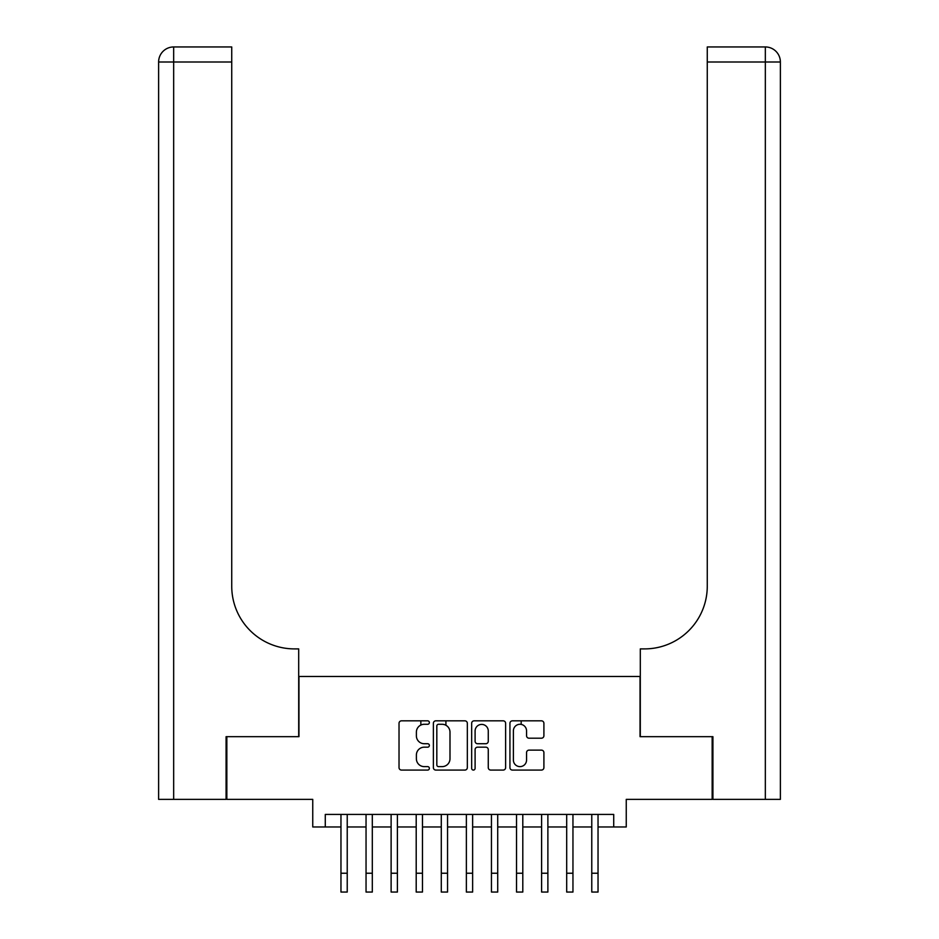 <?xml version="1.0" encoding="UTF-8"?>
<svg xmlns="http://www.w3.org/2000/svg" width="939" height="939" viewBox="0 0 939 939"><rect width="100%" height="100%" fill="white"/><g stroke="black" fill="none" stroke-linecap="round" stroke-linejoin="round"><path stroke-width="1.41" d="M429.369 722.561A1.725 1.725 0 0 0 427.644 720.835L401.493 720.835A2.465 2.465 0 0 0 399.028 723.3L399.028 767.609A2.465 2.465 0 0 0 401.493 770.074L427.644 770.074A1.725 1.725 0 0 0 429.369 768.348A1.725 1.725 0 0 0 427.644 766.623L424.264 766.623A7.876 7.876 0 0 1 416.388 758.747L416.388 755.05A7.876 7.876 0 0 1 424.264 747.174L427.644 747.174A1.725 1.725 0 0 0 429.369 745.449A1.725 1.725 0 0 0 427.644 743.723L424.264 743.723A7.876 7.876 0 0 1 416.388 735.847L416.388 732.162A7.876 7.876 0 0 1 424.264 724.286L427.644 724.286A1.725 1.725 0 0 0 429.369 722.561M541.451 738.195A2.465 2.465 0 0 0 543.904 735.73L543.904 723.3A2.465 2.465 0 0 0 541.451 720.835L512.401 720.835A2.465 2.465 0 0 0 509.936 723.3L509.936 767.609A2.465 2.465 0 0 0 512.401 770.074L541.451 770.074A2.465 2.465 0 0 0 543.904 767.609L543.904 752.597A2.465 2.465 0 0 0 541.451 750.132L529.021 750.132A2.465 2.465 0 0 0 526.556 752.597L526.556 760.038A6.585 6.585 0 0 1 519.971 766.623A6.585 6.585 0 0 1 513.387 760.038L513.387 730.871A6.585 6.585 0 0 1 519.971 724.286A6.585 6.585 0 0 1 526.556 730.871L526.556 735.73A2.465 2.465 0 0 0 529.021 738.195L541.451 738.195M325.281 826.966L325.281 814.43L613.719 814.43L613.719 826.966L626.254 826.966L626.254 799.371L712.161 799.371L712.161 736.669L640.046 736.669L640.046 676.479L298.954 676.479L298.954 736.669L226.839 736.669L226.839 799.371L312.746 799.371L312.746 826.966L340.963 826.966M467.34 723.3A2.465 2.465 0 0 0 464.887 720.835L435.837 720.835A2.465 2.465 0 0 0 433.372 723.3L433.372 767.609A2.465 2.465 0 0 0 435.837 770.074L464.887 770.074A2.465 2.465 0 0 0 467.34 767.609L467.34 723.3M474.113 720.835L503.163 720.835A2.465 2.465 0 0 1 505.628 723.3L505.628 767.609A2.465 2.465 0 0 1 503.163 770.074L490.733 770.074A2.465 2.465 0 0 1 488.268 767.609L488.268 749.639A2.465 2.465 0 0 0 485.815 747.174L477.564 747.174A2.465 2.465 0 0 0 475.099 749.639L475.099 768.348A1.725 1.725 0 0 1 473.373 770.074A1.725 1.725 0 0 1 471.66 768.348L471.66 723.3A2.465 2.465 0 0 1 474.113 720.835M347.23 826.966L366.046 826.966M372.314 826.966L391.117 826.966M397.397 826.966L416.2 826.966M422.468 826.966L441.283 826.966M447.551 826.966L466.366 826.966M472.634 826.966L491.449 826.966M497.717 826.966L516.532 826.966M522.8 826.966L541.603 826.966M547.883 826.966L566.687 826.966M572.954 826.966L591.77 826.966M598.037 826.966L613.719 826.966M438.536 724.286A1.725 1.725 0 0 0 436.823 726L436.823 764.898A1.725 1.725 0 0 0 438.536 766.623L442.116 766.623A7.876 7.876 0 0 0 449.992 758.747L449.992 732.162A7.876 7.876 0 0 0 442.116 724.286L438.536 724.286M488.268 730.988A6.585 6.585 0 0 0 481.684 724.403A6.585 6.585 0 0 0 475.099 730.988L475.099 741.27A2.465 2.465 0 0 0 477.564 743.723L485.815 743.723A2.465 2.465 0 0 0 488.268 741.27L488.268 730.988M340.963 873.235L347.23 873.235L347.23 892.05L340.963 892.05L340.963 814.43M347.23 873.235L347.23 814.43M226.088 736.669L298.696 736.669L298.696 648.896L294.435 648.896A62.702 62.702 0 0 1 231.733 586.194L231.733 61.997L173.668 61.997L173.668 799.371L226.088 799.371L226.088 736.669M173.668 799.371L158.621 799.371L158.621 61.997A15.047 15.047 0 0 1 173.668 46.95L231.733 46.95L231.733 61.997M294.435 648.896A62.702 62.702 0 0 1 231.733 586.194M173.668 46.95A15.047 15.047 0 0 0 158.621 61.997L173.668 61.997L173.668 46.95M765.332 799.371L765.332 61.997L780.379 61.997L780.379 799.371L712.912 799.371L712.912 736.669L640.304 736.669L640.304 648.896L644.565 648.896A62.702 62.702 0 0 0 707.267 586.194L707.267 46.95L765.332 46.95A15.047 15.047 0 0 1 780.379 61.997L780.379 648.896M761.564 46.95L707.267 46.95M644.565 648.896A62.702 62.702 0 0 0 707.267 586.194M366.046 873.235L372.314 873.235L372.314 892.05L366.046 892.05L366.046 814.43M372.314 873.235L372.314 814.43M391.117 873.235L397.397 873.235L397.397 892.05L391.117 892.05L391.117 814.43M397.397 873.235L397.397 814.43M416.2 873.235L422.468 873.235L422.468 892.05L416.2 892.05L416.2 814.43M422.468 873.235L422.468 814.43M420.848 725.061L420.848 720.835M441.283 873.235L447.551 873.235L447.551 892.05L441.283 892.05L441.283 814.43M447.551 873.235L447.551 814.43M445.919 725.26L445.919 720.835M466.366 873.235L472.634 873.235L472.634 892.05L466.366 892.05L466.366 814.43M472.634 873.235L472.634 814.43M491.449 873.235L497.717 873.235L497.717 892.05L491.449 892.05L491.449 814.43M497.717 873.235L497.717 814.43M516.532 873.235L522.8 873.235L522.8 892.05L516.532 892.05L516.532 814.43M522.8 873.235L522.8 814.43M521.168 724.392L521.168 720.835M541.603 873.235L547.883 873.235L547.883 892.05L541.603 892.05L541.603 814.43M547.883 873.235L547.883 814.43M566.687 873.235L572.954 873.235L572.954 892.05L566.687 892.05L566.687 814.43M572.954 873.235L572.954 814.43M591.77 873.235L598.037 873.235L598.037 892.05L591.77 892.05L591.77 814.43M598.037 873.235L598.037 814.43M765.332 46.95L765.332 61.997L707.267 61.997"/></g></svg>
